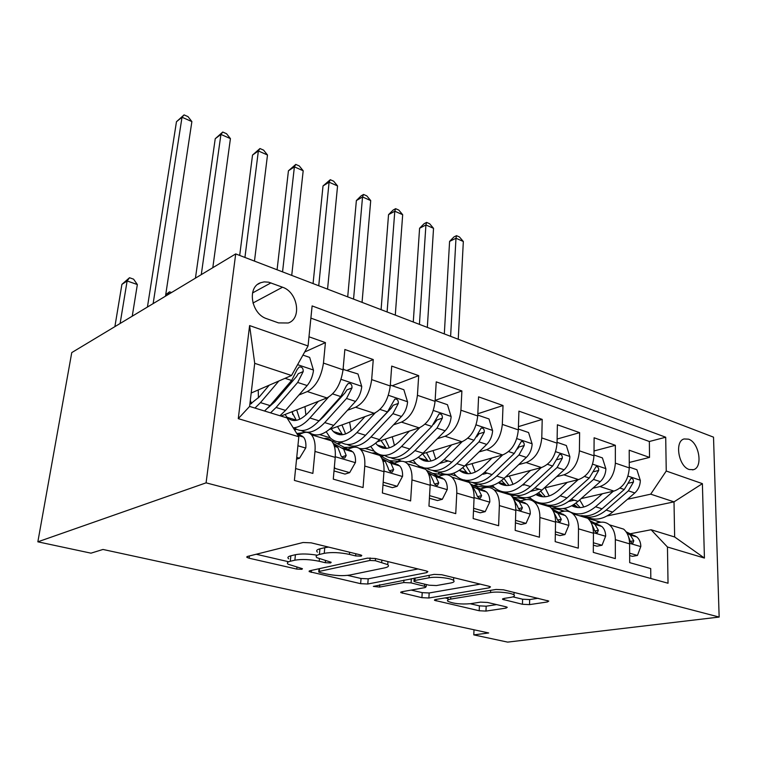 <?xml version="1.0" encoding="UTF-8"?>
<svg xmlns="http://www.w3.org/2000/svg" width="757" height="757" viewBox="0 0 757 757"><rect width="100%" height="100%" fill="white"/><g stroke="black" fill="none" stroke-linecap="round" stroke-linejoin="round"><path stroke-width="1.14" d="M361.155 556.158L361.77 555.411L360.37 554.862L311.146 542.835L303.074 542.504L247.454 556.442L246.867 557.36L249.167 558.221L296.772 569.094L301.92 569.321L302.422 568.696L288.105 564.211C286.648 562.981 287.386 561.997 290.31 561.259L294.88 560.189C301.75 559.007 309.85 559.357 319.189 561.268L325.302 562.706L330.629 562.943L331.178 562.262L316.937 557.691C315.366 556.348 316.189 555.269 319.397 554.465L324.261 553.32C331.538 552.052 339.921 552.411 349.431 554.408L355.639 555.922L361.155 556.158M688.52 439.164L684.091 438.956C674.345 441.208 678.518 466.473 689.23 469.52L693.478 469.681C703.253 467.343 699.127 442.4 688.52 439.164M522.453 604.275L529.531 604.616L547.443 601.957L548.778 601.067L503.443 589.798L496.043 589.448L435.502 599.516L434.499 600.32L479.2 610.748L485.985 611.079L506.083 608.098L507.266 607.294L505.865 606.764L487.527 602.458L480.506 602.127L470.532 603.698C460.852 604.474 453.301 603.67 447.87 601.257C446.838 600.329 447.766 599.61 450.661 599.099L490.564 592.542C497.292 591.302 511.77 592.807 513.994 594.964C515.11 596.005 514.003 596.819 510.682 597.377L503.793 598.465L502.591 599.336L522.453 604.275L522.595 599.213L529.663 599.553L538.113 598.257M206.084 482.843L37.85 541.823L90.991 553.168L102.98 549.459L488.71 632.966L473.787 634.886L507.654 642.116L719.15 617.059L206.084 482.843L235.701 253.907L713.52 437.158L719.15 617.059M426.834 572.614L427.875 571.601L426.134 570.92L375.254 558.496L367.4 558.155L309.887 570.74L309.159 571.62L360.635 583.675L367.788 584.007L426.834 572.614L426.92 571.138M441.71 574.724L488.965 586.259L490.489 586.864L489.296 587.811L428.888 598.002L421.914 597.67L400.775 592.599L401.702 591.775L425.16 587.574L426.172 586.684L411.079 582.89L403.765 582.559L379.579 587.091L373.343 586.391L434.092 574.374L441.71 574.724M629.256 462.461L649.525 457.408L629.209 450.207L629.285 467.911L615.356 463.142C614.381 475.349 609.253 483.155 599.979 486.543L592.854 488.227M594.018 450.973L615.356 445.305L594.113 437.773L593.98 455.818L579.408 450.822C578.301 463.275 573.134 471.28 563.908 474.838L556.641 476.673M557.114 439.041L579.625 432.644L557.389 424.772L557.038 443.157L541.775 437.925C540.517 450.633 535.313 458.856 526.153 462.584L518.725 464.599M518.431 426.636L542.22 419.397L518.923 411.146L518.327 429.881L502.326 424.403C500.907 437.376 495.665 445.816 486.581 449.743L478.992 451.957M477.828 413.748L503.017 405.515L478.575 396.857L477.724 415.962L460.928 410.209C459.338 423.456 454.049 432.143 445.069 436.269L437.3 438.719M435.143 400.377L461.893 390.943L436.231 381.859L435.086 401.352L417.429 395.296C415.65 408.837 410.332 417.769 401.475 422.113L393.508 424.847M392.23 385.748L418.687 375.642L391.71 366.095L390.252 385.985L371.668 379.607C369.681 393.451 364.335 402.658 355.62 407.228L347.444 410.294M347.302 370.324L373.267 359.556L344.861 349.497L343.044 369.804C340.924 383.827 335.569 393.195 326.958 397.927L281.008 416.066M295.599 468.545L312.868 473.409L314.978 451.427C315.593 443.876 314.41 438.331 311.42 434.783C309.159 432.361 306.415 431.717 303.197 432.853L299.053 434.376M324.034 438.596C326.92 437.915 329.399 438.663 331.471 440.839C334.528 444.378 335.777 449.885 335.219 457.37L333.279 479.153L363.057 487.546L364.77 466.057C365.243 458.666 363.909 453.216 360.748 449.686C358.364 447.273 355.516 446.592 352.213 447.652L348.031 449.052M372.056 453.102C375.018 452.478 377.582 453.254 379.759 455.43C382.976 458.95 384.376 464.363 383.95 471.687L382.389 492.987L410.616 500.935L411.969 479.919C412.319 472.69 410.843 467.324 407.54 463.823C405.042 461.42 402.109 460.71 398.74 461.694L394.52 462.991M417.646 466.88C420.674 466.312 423.314 467.116 425.585 469.274C428.945 472.775 430.468 478.102 430.165 485.265L428.945 506.102L455.742 513.643L456.774 493.081C457.01 486.003 455.411 480.733 451.976 477.251C449.384 474.857 446.375 474.119 442.949 475.036L438.7 476.229M460.994 479.976C464.069 479.465 466.785 480.279 469.132 482.436C472.614 485.899 474.251 491.142 474.062 498.163L473.153 518.554L498.626 525.727L499.355 505.591C499.488 498.664 497.784 493.469 494.236 490.016C491.567 487.64 488.492 486.883 485.01 487.735L480.742 488.842M502.26 492.438L506.679 492.712L510.568 494.955C514.154 498.399 515.896 503.556 515.81 510.426L515.186 530.392L539.419 537.215L539.883 517.495C539.921 510.71 538.123 505.6 534.47 502.175C531.736 499.819 528.604 499.033 525.084 499.828L520.797 500.86M541.586 504.323L546.071 504.645L550.036 506.878C553.717 510.294 555.553 515.366 555.553 522.103L555.184 541.652L578.282 548.163L578.499 528.84C578.452 522.188 576.569 517.163 572.831 513.766C570.03 511.42 566.851 510.625 563.303 511.363L559.953 509.811L551.257 508.108M579.105 515.659L583.638 516.019L587.678 518.252C591.444 521.639 593.365 526.635 593.441 533.231L593.308 552.392L615.337 558.6L615.337 539.665C615.214 533.146 613.246 528.197 609.442 524.828C606.584 522.5 603.367 521.687 599.799 522.377L595.485 523.267M535.672 501.702L534.3 502.023L534.896 502.307M629.285 467.911C628.357 480.033 623.248 487.754 613.955 491.085L581.149 498.608M574.308 500.178L568.526 501.503M549.194 505.941L547.917 506.234M524.667 484.745L523.267 485.105M499.932 491L498.702 491.302M593.98 455.818C592.93 468.176 587.782 476.096 578.528 479.588L544.245 488.01M539.164 489.259L530.487 491.388M514.448 495.324L511.609 496.024M487.29 473.125L483.155 474.251M462.745 479.787L461.609 480.099M557.038 443.157C555.846 455.761 550.651 463.89 541.463 467.552L505.572 477.014M478.585 484.13L473.608 485.436M448.182 460.966L439.628 463.473M424.157 467.996L422.728 468.413M518.327 429.881C516.984 442.75 511.751 451.106 502.629 454.948L464.997 465.631M440.129 472.68L438.549 473.125M384.48 455.421L381.32 456.424M477.724 415.962C476.21 429.105 470.939 437.697 461.921 441.738L422.34 453.859M399.989 460.701L399.015 461.004M341.53 442.684L337.953 443.905M435.086 401.352C433.392 414.77 428.084 423.608 419.17 427.856L377.298 441.757M296.555 429.323L294.624 430.052M390.252 385.985C388.35 399.696 383.014 408.799 374.242 413.275L329.446 429.456M314.552 434.83L313.303 435.284M266.795 318.735L278.529 322.908L288.266 322.993C302.071 318.527 297.738 292.117 282.531 287.215L268.688 282.191L264.155 281.888L260.626 282.73C246.763 287.206 251.277 314.07 266.795 318.735M649.525 457.408L649.355 441.501L665.706 437.224L312.121 305.923L308.052 345.977L291.53 375.5L251.192 393.015M665.706 437.224L666.245 471.024L702.392 483.647L704.426 558.06L667.456 546.999L668.034 583.231L294.397 480.421L298.826 436.761L238.275 418.649L249.602 325.576L308.052 345.977M559.007 512.319L563.303 511.363M304.674 352.014L325.425 342.609L323.457 363.086C321.252 377.232 315.877 386.723 307.342 391.558L298.93 395.012M650.821 578.499L650.717 568.564L629.682 562.64L629.606 543.857C629.446 537.385 627.458 532.464 623.626 529.115L614.949 526.484M373.267 359.556L371.668 379.607M418.687 375.642L417.429 395.296M461.893 390.943L460.928 410.209M503.017 405.515L502.326 424.403M542.22 419.397L541.775 437.925M579.625 432.644L579.408 450.822M615.356 445.305L615.356 463.142M649.355 441.501L310.881 318.11M325.425 342.609L308.988 336.789M591.539 519.236L592.949 518.933M607.142 515.943L674.014 501.863L650.708 494.16L627.487 499.279M291.53 375.5L254.712 363.332L249.602 406.424L287.026 417.921L298.826 436.761M37.85 541.823L71.754 352.601L235.701 253.907M474.014 629.786L473.787 634.886M630.363 533.742L651.096 529.749L674.648 536.978L674.014 501.863L702.392 483.647M294.369 429.635L296.006 429.03M337.367 443.611L341.019 442.353M319.691 434.613L330.128 437.783M380.714 456.121L383.127 455.354M365.252 448.447L374.166 451.153M422.018 468.129L423.182 467.788M408.638 461.609L416.151 463.899M460.776 479.843L461.931 479.531M449.989 474.166L456.234 476.058M497.851 491.047L499.213 490.706M489.448 486.145L494.529 487.688M533.855 501.664L535.019 501.389M527.146 497.586L531.159 498.806M667.456 546.999L651.096 529.749M650.708 494.16L666.245 471.024M563.199 508.534L566.227 509.452M254.712 363.332L249.602 325.576M249.602 406.424L238.275 418.649M704.426 558.06L674.648 536.978M328.547 547.093L324.772 547.671L324.261 553.32M317.448 552.127C315.887 550.765 316.71 549.667 319.918 548.834L324.772 547.671M317.164 555.222C308.468 553.764 301.22 553.594 295.419 554.701L294.88 560.189M288.654 558.798C287.196 557.549 287.934 556.546 290.858 555.799L295.419 554.701M256.207 554.247L288.36 561.685M347.605 575.386L361.042 578.49L368.186 578.821L418.044 568.942M375.34 560.71L369.889 560.464L319.265 571.403L318.735 572.027L320.145 572.557L326.343 573.976C335.152 575.746 342.959 576.096 349.791 575.046L384.755 567.854C388.294 567.078 389.297 565.999 387.745 564.618L375.34 560.71L375.5 558.552M480.203 584.12L429.172 592.968L428.888 598.002M411.155 590.082L422.217 592.636L429.172 592.968M450.661 583.004C453.812 582.398 454.787 581.537 453.585 580.449C451.096 578.064 435.72 576.399 429.058 577.809L414.968 580.449L413.984 581.376L415.697 582.029L429.143 585.208L436.458 585.549L450.661 583.004M512.905 596.876L522.595 599.213M470.211 603.745L479.408 605.865L486.174 606.196L496.639 604.597M445.069 597.926L448.012 598.607M269.199 385.19L259.339 396.848L249.829 404.493M278.86 380.998L260.474 402.61L254.967 408.07M302.951 355.099L309.67 357.408L313.502 370.334C312.707 376.314 310.597 381.386 307.162 385.559L285.521 410.398L279.976 415.754M258.449 397.86L258.222 389.959M270.552 412.858L276.078 407.465L297.681 382.446L303.188 371.583C303.33 368.252 301.996 366.729 299.176 367.013L297.151 369.567L291.634 380.468L270.069 405.601L264.553 411.013M303.188 371.583L298.249 373.721L296.365 376.721L274.886 401.721L268.006 407.853M251.561 403.623L250.321 400.368M165.499 296.167L191.881 121.593L182.011 117.231L176.466 121.726L147.435 307.039M153.141 303.604L182.011 117.231L184.074 114.884L188.01 116.635L191.881 121.593M176.466 121.726L184.074 114.884M296.735 457.398L299.526 458.203L305.837 447.784C306.197 442.93 305.412 439.363 303.491 437.082L296.498 433.032M132.248 316.189L137.348 284.547L127.129 280.97L121.915 284.367L114.884 326.646M120.117 323.485L127.129 280.97L129.504 277.734L133.582 279.163L137.348 284.547M121.915 284.367L129.504 277.734M296.545 459.225L299.526 458.203M318.337 401.333L308.61 412.3C300.141 421.176 292.959 422.841 287.083 417.306L285.039 414.476M328.415 397.236L309.916 417.987C304.2 424.27 298.646 427.554 293.233 427.828M343.082 369.388L357.985 373.986L361.761 386.6C361.07 392.448 358.998 397.387 355.535 401.409L333.695 425.377C324.223 435.133 315.915 437.414 308.771 432.228M305.875 415.082L304.967 406.613M343.754 369.104L342.997 370.343M301.352 430.563C308.26 434.357 316.057 431.698 324.734 422.595L346.536 398.466L351.996 387.915C352.137 384.717 350.888 383.231 348.248 383.468L346.271 385.994L340.811 396.583L319.028 420.816C309.518 430.733 301.248 433.051 294.199 427.762M288.502 418.583L288.209 417.656M292.344 411.59L292.713 414.571M293.782 419.369L294.161 420.542M291.823 411.799L296.328 420.362M351.996 387.915L346.933 389.912L345.06 392.817L323.371 416.937L318.432 421.469M299.744 419.264L296.668 409.887M212.802 267.694L230.421 138.616L220.93 134.424L215.234 138.711L195.438 278.141M201.286 274.63L220.93 134.424L222.757 132.04L226.542 133.715L230.421 138.616M215.234 138.711L222.757 132.04M365.016 416.605L355.412 426.986C346.857 435.54 339.486 437.054 333.298 431.518L331.197 428.822M375.226 412.868L356.878 432.588C346.592 442.817 337.745 444.614 330.336 438L326.258 431.774M390.338 385.095L403.86 389.732L407.588 402.043C406.982 407.768 404.948 412.574 401.465 416.473L379.484 439.609C372.482 446.744 365.745 449.696 359.291 448.447M355.932 447.207L354.295 446.176M351.172 430.856L349.611 422.169M347.255 444.52C354.418 448.172 362.319 445.655 370.958 436.959L392.921 413.663L398.324 403.415C398.466 400.33 397.302 398.892 394.823 399.081L387.48 411.884L365.536 435.275C356.131 444.681 347.756 446.904 340.423 441.937M339.013 433.278L339.533 434.726M337.49 426.551L342.467 434.736M398.324 403.415L393.167 405.279L391.293 408.099L366.785 433.941M345.627 433.969L341.965 424.932M254.475 261.108L267.495 154.996L258.364 150.965L252.526 155.062L239.685 255.431M244.937 257.446L258.364 150.965L259.963 148.533L263.606 150.141L267.495 154.996M252.526 155.062L259.963 148.533M409.423 431.093L399.923 440.953C391.303 449.213 383.771 450.576 377.308 445.05L375.661 443.167M419.766 427.648L401.532 446.469C391.17 456.348 382.124 457.976 374.393 451.371L370.712 446.46M435.143 400.472L447.472 404.711L451.153 416.728C450.633 422.34 448.636 427.024 445.144 430.78L423.049 453.159C416.823 459.31 410.663 462.196 404.569 461.836M401.494 461.259L397.662 459.433M394.444 445.504L392.258 436.789M390.972 457.805C398.343 461.344 406.329 458.95 414.931 450.633L437.007 428.121L442.362 418.138C442.504 415.177 441.407 413.767 439.069 413.928L431.831 426.418L409.774 449.024C400.462 457.985 392.022 460.105 384.442 455.392M382.115 446.526L382.73 448.097M381.026 440.517L386.401 448.39M389.353 447.851L385.181 439.145M442.362 418.138L437.12 419.898L433.534 424.384M291.729 275.387L303.188 170.76L294.388 166.871L288.436 170.789L277.081 269.776M282.55 271.877L294.388 166.871L295.779 164.411L299.289 165.963L303.188 170.76M288.436 170.789L295.779 164.411M451.711 444.861L442.315 454.247C433.647 462.234 425.964 463.473 419.264 457.957L418.46 457.143M462.196 441.643L444.047 459.688C433.629 469.236 424.403 470.712 416.388 464.117L413.152 460.228M477.762 415.11L488.994 418.962L492.627 430.714C492.182 436.202 490.214 440.773 486.723 444.416L464.552 466.057C455.364 474.488 446.848 476.484 439.022 472.046M435.767 459.215L433.023 450.585M432.644 470.457C440.205 473.901 448.258 471.63 456.821 463.653L478.973 441.87L484.281 432.162C484.414 429.295 483.373 427.932 481.178 428.065L474.043 440.262L451.901 462.13C442.684 470.674 434.187 472.699 426.409 468.205M423.239 459.177L423.901 460.739M422.576 453.784L428.292 461.373M431.055 461.013L426.437 452.601M484.281 432.162L478.954 433.808L476.74 436.817M327.563 289.136L337.565 185.948L329.087 182.2L323.021 185.948L313.067 283.572M318.735 285.749L329.087 182.2L330.289 179.702L333.667 181.207L337.565 185.948M323.021 185.948L330.289 179.702M334.395 466.662L334.906 468.384L349.658 472.633L355.487 462.395C355.762 457.644 354.872 454.134 352.838 451.872L332.276 441.019M304.305 432.521L297.321 433.468M334.007 470.939L344.984 474.081L349.658 472.633M323.589 438.454L318.602 436.95M333.932 445.002L337.821 447.368L340.328 453.727C340.924 456.679 342.419 458.08 344.813 457.938L346.195 455.468L343.669 449.119L333.222 443.403M165.717 294.719L169.53 291.814L171.546 292.524M169.53 291.814L167.458 294.993M334.906 468.384L334.216 468.602M383.174 482.218L397.198 486.306L402.582 476.257C402.762 471.602 401.787 468.148 399.658 465.896L380.128 455.828M353.699 447.283L344.747 447.378M382.976 484.953L392.419 487.659L397.198 486.306M370.088 452.506L364.931 450.945M382.474 459.802L385.408 461.628L388.104 467.902C388.72 470.74 390.139 472.113 392.381 472.008L393.668 469.548L390.953 463.284L381.831 458.373M360.663 449.592L364.637 450.86M429.56 495.627L442.315 499.298L447.292 489.419C447.406 484.858 446.356 481.461 444.132 479.219L426.503 470.296M399.999 461.392L389.846 460.663M429.408 498.248L437.461 500.547L442.315 499.298M414.316 465.867L409.064 464.268M428.538 473.816L430.591 475.159L433.458 481.348C434.083 484.102 435.445 485.436 437.537 485.36L438.748 482.919L435.852 476.74L427.942 472.529M407.446 463.729L409.13 464.306M473.617 508.297L485.209 511.637L489.807 501.929C489.855 497.463 488.729 494.122 486.439 491.899L470.476 483.941M443.829 474.828L432.777 473.352M473.503 510.861L480.279 512.801L485.209 511.637M456.433 478.594L451.778 477.061M472.302 487.12L473.551 488.038L476.569 494.132C477.213 496.8 478.519 498.106 480.477 498.049L481.594 495.627L478.556 489.533L471.734 485.928M492.031 457.957L482.729 466.927C474.052 474.639 466.255 475.765 459.357 470.305L466.719 472.548L468.271 473.74M486.581 449.743L502.629 454.948L484.575 472.283C474.109 481.518 464.741 482.852 456.471 476.276L453.67 473.21M518.356 429.039L528.575 432.55L532.152 444.028C531.783 449.412 529.853 453.869 526.352 457.398L504.134 478.367C495.031 486.439 486.486 488.341 478.5 484.073M475.264 472.141L472.018 463.634M472.425 482.521C480.137 485.89 488.246 483.742 496.762 476.068L518.961 454.976L524.213 445.523C524.336 442.75 523.361 441.416 521.289 441.52L514.268 453.443L492.059 474.611C482.938 482.796 474.402 484.726 466.454 480.411M462.527 471.251L463.189 472.728M462.868 467.608L466.719 472.548M470.873 473.513L465.867 465.375M524.213 445.523L518.829 447.065L517.589 448.986M362.054 302.365L370.712 200.586L362.537 196.971L356.367 200.567L347.709 296.858M353.557 299.1L362.537 196.971L363.549 194.454L366.804 195.893L370.712 200.586M356.367 200.567L361.08 195.893L363.549 194.454M515.498 520.352L526.03 523.38L530.288 513.842C530.269 509.461 529.086 506.178 526.721 503.973L512.271 496.847M485.568 487.612L473.712 485.483M515.422 522.86L521.043 524.469L526.03 523.38M496.583 490.725L493.782 489.618M514.012 499.932L517.599 506.301C518.252 508.893 519.501 510.161 521.346 510.123L522.387 507.729L519.217 501.721L513.397 498.645M530.506 470.438L521.308 479.03C513.057 486.174 505.439 487.413 498.475 482.748M541.227 467.618L523.257 484.31C512.763 493.252 503.263 494.453 494.775 487.905L492.4 485.492M557.057 442.325L566.34 445.513L569.87 456.745C569.567 462.025 567.665 466.369 564.164 469.794L541.936 490.12C532.919 497.869 524.346 499.677 516.236 495.561M513.038 484.366L509.347 476.021M510.436 494.047C518.271 497.349 526.418 495.305 534.887 487.924L557.114 467.485L562.309 458.269C562.432 455.582 561.505 454.285 559.537 454.37L552.629 466.009L530.402 486.533C521.355 494.378 512.792 496.223 504.72 492.059M500.093 482.805L500.708 484.111M501.503 480.638L506.461 485.54M508.922 485.417L503.992 478.5M395.286 315.111L402.677 214.704L394.794 211.222L388.54 214.657L381.083 309.66M387.101 311.969L394.794 211.222L395.627 208.677L398.778 210.067L402.677 214.704M388.54 214.657L393.129 210.058L395.627 208.677M555.373 531.821L564.93 534.574L568.867 525.188C568.791 520.901 567.551 517.665 565.138 515.479L552.033 509.101M525.349 499.771L522.832 498.598L512.763 497.084M555.326 534.281L559.896 535.596L564.93 534.574M553.84 512.357L556.698 517.902C557.37 520.409 558.562 521.649 560.294 521.63L561.268 519.255L557.975 513.331L553.064 510.738M567.277 482.351L558.164 490.593C550.311 497.226 542.892 498.551 535.909 494.548M578.083 479.701L560.199 495.797C549.696 504.465 540.091 505.544 531.405 499.024L529.455 497.16M593.99 455.004L602.411 457.9L605.893 468.886C605.647 474.062 603.774 478.31 600.282 481.632L578.064 501.352C569.132 508.799 560.549 510.53 552.326 506.537M549.194 495.967L545.106 487.792M546.781 505.07C554.72 508.307 562.905 506.367 571.317 499.251L593.545 479.427L598.683 470.438C598.796 467.835 597.926 466.567 596.062 466.634L589.258 478.017L567.031 497.917C558.07 505.458 549.497 507.218 541.302 503.187M536.268 494.34L536.581 494.955M538.511 492.892L542.987 496.819M545.314 496.772L540.716 491.179M427.327 327.393L433.534 228.33L425.917 224.971L419.586 228.264L413.275 322.009M419.425 324.365L425.917 224.971L426.598 222.407L429.635 223.75L433.534 228.33M419.586 228.264L424.071 223.731L426.598 222.407M593.374 542.76L602.033 545.248L605.685 536.022C605.553 531.821 604.266 528.632 601.806 526.465L589.94 520.74M593.365 545.172L596.961 546.204L602.033 545.248M591.946 524.516L593.999 528.963C594.671 531.395 595.825 532.616 597.453 532.606L598.361 530.25L594.964 524.412L590.886 522.235M602.43 493.725L593.422 501.654C585.927 507.833 578.717 509.206 571.772 505.771M613.312 491.236L595.532 506.783C585.019 515.186 575.339 516.151 566.482 509.669L564.921 508.269M629.275 467.116L636.902 469.737L640.337 480.496C640.148 485.578 638.302 489.732 634.82 492.958L612.631 512.092C603.774 519.274 595.191 520.92 586.883 517.031M583.836 507.01L579.701 499.894M602.07 508.818C595.333 514.486 588.501 516.747 581.575 515.612C589.608 518.8 597.812 516.955 606.177 510.086L628.376 490.839L633.458 482.067C633.571 479.55 632.738 478.31 630.978 478.358L624.279 489.495L602.07 508.818L595.532 506.783M573.986 504.465L577.96 507.597M580.165 507.616L575.945 503.083M458.24 339.25L463.331 241.492L455.979 238.247L449.582 241.407L444.321 333.913M450.614 336.326L455.979 238.247L456.509 235.664L459.442 236.96L463.331 241.492M449.582 241.407L453.954 236.932L456.509 235.664M629.644 553.197L637.47 555.449L640.848 546.374C640.677 542.249 639.343 539.116 636.836 536.959L626.115 531.821M599.601 522.425L595.447 520.542L588.284 518.791M629.654 555.562L632.379 556.338L637.47 555.449M628.499 536.656L629.616 539.523C630.297 541.898 631.414 543.081 632.947 543.091L633.789 540.763L630.297 535L626.985 533.202M613.955 491.085L599.979 486.543M578.528 479.588L563.908 474.838M541.463 467.552L526.153 462.584M461.921 441.738L445.069 436.269M419.17 427.856L401.475 422.113M374.242 413.275L355.62 407.228M326.958 397.927L307.342 391.558M335.219 457.37L314.978 451.427M629.606 543.857L615.337 539.665M593.441 533.231L578.499 528.84M555.553 522.103L539.883 517.495M515.81 510.426L499.355 505.591M474.062 498.163L456.774 493.081M430.165 485.265L411.969 479.919M383.95 471.687L364.77 466.057M343.044 369.804L323.457 363.086M252.516 292.959L270.968 282.872M252.942 303.037L282.531 287.215M349.611 552.232L349.431 554.408M319.918 548.834L319.397 554.465M325.482 560.7L325.302 562.706M319.397 558.988L319.189 561.268M290.858 555.799L290.31 561.259M296.952 567.239L296.772 569.094M249.422 555.95L249.167 558.221M355.818 553.746L355.639 555.922M368.186 578.821L367.788 584.007M361.042 578.49L360.635 583.675M311.382 570.418L311.193 572.387M370.078 557.918L369.889 560.464M319.511 568.63L319.265 571.403M381.859 560.104L381.708 562.252M489.344 586.363L489.296 587.811M422.217 592.636L421.914 597.67M402.582 591.624L402.478 593.233M424.611 584.139L424.497 586.05M411.344 578.698L411.079 582.89M403.926 580.108L403.765 582.559M379.749 584.707L379.579 587.091M429.2 575.311L429.058 577.809M415.12 577.979L414.968 580.449M504.077 598.418L504.03 599.885M490.65 590.346L490.564 592.542M450.765 596.98L450.661 599.099M506.13 606.821L506.083 608.098M486.174 606.196L485.985 611.079M479.408 605.865L479.2 610.748M436.164 599.412L436.079 600.907M547.481 600.547L547.443 601.957M529.663 599.553L529.531 604.616M313.407 370.012L297.586 364.675M270.069 405.601L260.474 402.61M285.521 410.398L276.078 407.465M291.634 380.468L285.048 378.311M307.162 385.559L297.681 382.446M297.917 445.759L305.677 448.049M297.463 434.584L302.09 435.975M361.666 386.288L341.038 379.333M319.028 420.816L309.916 417.987M333.695 425.377L324.734 422.595M340.811 396.583L332.645 393.914M355.535 401.409L346.536 398.466M407.493 401.74L388.379 395.286M365.536 435.275L356.878 432.588M379.484 439.609L370.958 436.959M387.48 411.884L380.023 409.442M401.465 416.473L392.921 413.663M451.058 416.426L433.335 410.455M409.774 449.024L401.532 446.469M423.049 453.159L414.931 450.633M431.831 426.418L425.027 424.194M445.144 430.78L437.007 428.121M492.542 430.411L476.087 424.866M451.901 462.13L444.047 459.688M464.552 466.057L456.821 463.653M474.043 440.262L467.835 438.218M486.723 444.416L478.973 441.87M335.275 456.745L355.345 462.65M342.211 448.002L351.371 450.756M334.14 445.589L336.373 446.252M341.776 456.916L346.195 455.468M383.988 471.081L402.45 476.503M389.429 462.177L398.125 464.779M382.597 460.124L383.894 460.511M389.391 470.835L393.668 469.548M430.203 484.669L447.169 489.656M434.281 475.633L442.552 478.112M434.613 484.054L438.748 482.919M474.09 497.576L489.694 502.165M443.233 474.544L444.047 474.79M476.938 488.426L484.802 490.782M477.61 496.63L481.594 495.627M532.067 443.744L516.785 438.596M492.059 474.611L484.575 472.283M504.134 478.367L496.762 476.068M514.268 453.443L508.6 451.579M526.352 457.398L518.961 454.976M515.82 509.849L530.184 514.079M483.969 486.855L486.136 487.508M517.551 500.614L525.055 502.856M518.554 508.619L522.387 507.729M569.784 456.462L555.591 451.674M530.402 486.533L523.257 484.31M541.936 490.12L534.887 487.924M552.629 466.009L547.462 464.325M564.164 469.794L557.114 467.485M556.878 459.717L562.309 458.269M555.562 521.535L568.772 525.424M522.832 498.598L526.219 499.62M556.281 512.224L563.435 514.372M557.578 520.05L561.268 519.255M605.808 468.611L592.627 464.164M567.031 497.917L560.199 495.797M578.064 501.352L571.317 499.251M589.258 478.017L584.555 476.484M600.282 481.632L593.545 479.427M593.545 471.715L598.683 470.438M593.441 532.682L605.591 536.259M559.953 509.811L564.448 511.174M593.233 523.314L600.064 525.367M594.813 530.969L598.361 530.25M640.252 480.222L628.007 476.096M612.631 512.092L606.177 510.086M624.279 489.495L620.002 488.095M634.82 492.958L628.376 490.839M628.594 483.203L633.458 482.067M629.597 543.318L640.763 546.601M595.447 520.542L600.944 522.198M628.547 533.903L635.076 535.871M630.382 541.397L633.789 540.763M331.471 440.839L311.42 434.783M379.759 455.43L360.748 449.686M425.585 469.274L407.54 463.823M469.132 482.436L451.976 477.251M510.568 494.955L494.236 490.016M550.036 506.878L534.47 502.175M587.678 518.252L572.831 513.766M623.626 529.115L609.442 524.828M257.9 284.244L260.626 282.73M692.57 469.889L693.478 469.681M246.952 556.613L246.867 557.36M309.216 570.967L309.159 571.62M319.038 568.734L318.782 571.563M387.953 561.599L387.745 564.618M400.813 592.05L400.775 592.599M426.295 584.536L426.172 586.684M453.727 577.657L453.585 580.449M414.183 578.159L414.022 580.761M502.601 598.815L502.591 599.336M514.069 592.39L513.994 594.964M448.068 597.424L447.945 599.913M434.527 599.809L434.499 600.32M303.491 437.082L298.003 435.436M287.083 417.306L296.034 420.059M333.298 431.518L341.823 434.14M377.308 445.05L385.436 447.548M419.264 457.957L427.024 460.341M352.838 451.872L343.669 449.119M337.821 447.368L334.376 446.337M399.658 465.896L390.953 463.284M385.408 461.628L382.862 460.862M444.132 479.219L435.852 476.74M430.591 475.159L428.859 474.648M486.439 491.899L478.556 489.533M473.551 488.038L472.557 487.735M526.721 503.973L519.217 501.721M498.939 482.455L504.654 484.206M565.138 515.479L557.975 513.331M536.722 494.066L540.952 495.371M601.806 526.465L594.964 524.412M572.841 505.174L575.698 506.054M579.767 507.304L580.666 507.578M636.836 536.959L630.297 535"/></g></svg>
